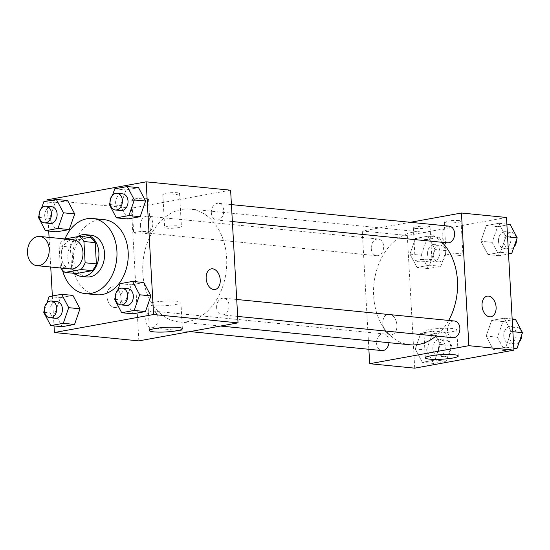 <?xml version="1.0" encoding="UTF-8"?>
<svg xmlns="http://www.w3.org/2000/svg" width="550" height="550" viewBox="0 0 550 550"><rect width="100%" height="100%" fill="white"/><g stroke="black" fill="none" stroke-linecap="round" stroke-linejoin="round"><path stroke-width="0.41" stroke-dasharray="2.75 2.06" d="M70.682 269.005A14.678 10.835 95.6 0 1 61.277 256.369A14.678 10.835 95.6 0 1 73.576 239.793M64.983 238.947L63.25 239.257A19.931 14.712 95.6 0 0 59.139 246.015L60.328 267.286A19.931 14.712 95.6 0 0 60.782 268.029M90.413 237.483L74.511 240.371L63.25 239.257M59.139 246.015L70.393 247.129L71.583 268.4L60.328 267.286M70.393 247.129A19.931 14.712 95.6 0 1 74.511 240.371M76.367 273.543A19.931 14.712 95.6 0 1 71.583 268.4M77.488 236.672A20.969 15.476 -84.4 0 0 67.939 254.471A20.969 15.476 -84.4 0 0 74.491 273.357M86.955 276.939A20.969 15.476 95.6 0 1 73.521 258.885A20.969 15.476 95.6 0 1 87.862 235.338A20.969 15.476 95.6 0 1 91.08 235.208M62.514 270.249A37.744 27.864 95.6 0 1 61.126 261.14A37.744 27.864 95.6 0 1 64.921 238.941M96.566 294.745A37.744 27.864 95.6 0 1 72.38 262.254A37.744 27.864 95.6 0 1 103.991 219.629M47.046 201.121L48.723 231.048M49.074 237.373L50.731 267.032M52.353 295.982L54.024 325.916M43.835 201.706L55.096 202.819L67.623 200.544L55.096 202.819L49.644 218.467L56.719 231.839L49.644 218.467L38.383 217.353M114.751 188.822L126.012 189.936L138.538 187.66L126.012 189.936L120.56 205.59L127.634 218.962L120.56 205.59L109.299 204.476M120.058 283.69L131.312 284.804L143.839 282.528L131.312 284.804L125.861 300.451L132.935 313.823L125.861 300.451L114.606 299.337M49.136 296.567L60.397 297.681L72.923 295.405L60.397 297.681L54.945 313.328L62.019 326.707L54.945 313.328L43.684 312.221M211.317 268.868L211.317 268.868A10.484 6.923 79.7 0 0 206.236 279.455A10.484 6.923 79.7 0 0 213.771 289.548A10.484 6.923 79.7 0 0 215.064 289.493L215.064 289.493M153.381 302.349A16.493 2.296 176.8 0 0 147.984 304.363A16.493 2.296 176.8 0 0 164.581 305.738A16.493 2.296 176.8 0 0 180.923 302.521A16.493 2.296 176.8 0 0 171.057 300.974A16.493 2.296 176.8 0 0 153.381 302.349M113.431 286.825A10.484 6.923 79.7 0 0 112.131 286.88A10.484 6.923 79.7 0 0 107.202 298.43A10.484 6.923 79.7 0 0 115.878 307.505A10.484 6.923 79.7 0 0 120.959 296.918A10.484 6.923 79.7 0 0 113.431 286.825A10.484 6.923 -100.3 0 1 120.966 296.918A10.484 6.923 -100.3 0 1 115.885 307.505A10.484 6.923 -100.3 0 1 107.202 298.43A10.484 6.923 -100.3 0 1 112.138 286.873A10.484 6.923 -100.3 0 1 113.431 286.825M230.615 190.19L131.429 208.202L46.977 199.849M131.429 208.202L138.847 340.883M176.811 194.432A8.387 1.169 176.8 0 0 179.554 193.407A8.387 1.169 176.8 0 0 171.119 192.713A8.387 1.169 176.8 0 0 162.807 194.343A8.387 1.169 176.8 0 0 167.826 195.133A8.387 1.169 176.8 0 0 176.811 194.432M145.819 200.062A8.387 1.169 176.8 0 0 148.562 199.038A8.387 1.169 176.8 0 0 140.119 198.337A8.387 1.169 176.8 0 0 131.814 199.973A8.387 1.169 176.8 0 0 136.826 200.757A8.387 1.169 176.8 0 0 145.819 200.062M178.667 227.604A8.387 1.169 -3.2 0 1 169.675 228.298A8.387 1.169 -3.2 0 1 164.663 227.514A8.387 1.169 -3.2 0 1 172.975 225.878A8.387 1.169 -3.2 0 1 181.411 226.579A8.387 1.169 -3.2 0 1 178.667 227.604M147.675 233.234A8.387 1.169 -3.2 0 1 138.683 233.929A8.387 1.169 -3.2 0 1 133.671 233.145A8.387 1.169 -3.2 0 1 141.976 231.509A8.387 1.169 -3.2 0 1 150.418 232.21A8.387 1.169 -3.2 0 1 147.675 233.234M158.125 318.285A8.387 6.194 95.6 0 1 151.099 327.752A8.387 6.194 95.6 0 1 145.764 318.801A8.387 6.194 95.6 0 1 152.749 311.059A8.387 6.194 95.6 0 1 158.125 318.285M211.337 212.788A8.387 6.194 95.6 0 1 218.364 203.314A8.387 6.194 95.6 0 1 223.699 212.272A8.387 6.194 95.6 0 1 216.714 220.007A8.387 6.194 95.6 0 1 211.337 212.788M140.422 225.665A8.387 6.194 95.6 0 1 147.441 216.198A8.387 6.194 95.6 0 1 152.783 225.149A8.387 6.194 95.6 0 1 145.791 232.891A8.387 6.194 95.6 0 1 140.422 225.665M216.638 307.656A8.387 6.194 95.6 0 1 223.664 298.183A8.387 6.194 95.6 0 1 228.999 307.141A8.387 6.194 95.6 0 1 222.014 314.875A8.387 6.194 95.6 0 1 216.638 307.656M142.821 273.144A56.698 41.855 95.6 0 1 190.307 209.117A56.698 41.855 95.6 0 1 226.38 269.651A56.698 41.855 95.6 0 1 179.149 321.956A56.698 41.855 95.6 0 1 142.821 273.144M409.984 344.781A56.698 41.855 95.6 0 1 373.656 295.976A56.698 41.855 95.6 0 1 421.142 231.942A56.698 41.855 95.6 0 1 441.959 242.282M448.683 320.43A56.698 41.855 95.6 0 1 436.013 336.036M388.933 342.698A8.387 6.194 -84.4 0 0 388.953 341.11A8.387 6.194 -84.4 0 0 383.577 333.884A8.387 6.194 -84.4 0 0 376.592 341.626A8.387 6.194 -84.4 0 0 381.927 350.577M447.542 242.839A8.387 6.194 95.6 0 1 442.172 235.613A8.387 6.194 95.6 0 1 449.192 226.146M371.25 248.497A8.387 6.194 95.6 0 1 378.276 239.023A8.387 6.194 95.6 0 1 383.611 247.981A8.387 6.194 95.6 0 1 376.626 255.716A8.387 6.194 95.6 0 1 371.25 248.497M452.849 337.7A8.387 6.194 95.6 0 1 447.473 330.481A8.387 6.194 95.6 0 1 454.499 321.007M506.488 217.47L407.303 235.482L362.257 231.028L410.328 222.303M362.257 231.028L368.871 349.291M458.886 220.584A8.387 1.169 176.8 0 0 449.639 220.791A8.387 1.169 176.8 0 0 444.311 222.179A8.387 1.169 176.8 0 0 449.329 222.97A8.387 1.169 176.8 0 0 458.315 222.269A8.387 1.169 176.8 0 0 461.058 221.244A8.387 1.169 176.8 0 0 458.886 220.584M415.491 228.47A8.387 1.169 176.8 0 0 427.322 227.899A8.387 1.169 176.8 0 0 430.066 226.875A8.387 1.169 176.8 0 0 421.623 226.174A8.387 1.169 176.8 0 0 413.318 227.81A8.387 1.169 176.8 0 0 415.491 228.47M440.323 344.41L434.871 360.064L422.345 362.34L415.271 348.961L420.723 333.314L433.249 331.038L440.323 344.41L433.249 331.038L420.723 333.314L415.271 348.961L422.345 362.34L434.871 360.064L440.323 344.41L451.584 345.524L444.51 332.152L431.984 334.428L426.532 350.075L433.606 363.454L446.132 361.178L451.584 345.524M511.239 331.533L505.787 347.181L493.261 349.456L486.186 336.084L491.638 320.437L504.164 318.161L511.239 331.533L504.164 318.161L491.638 320.437L486.186 336.084L493.261 349.456L505.787 347.181L511.239 331.533L512.875 331.698M505.938 236.672L500.486 252.319L487.96 254.595L480.886 241.216L486.337 225.569L498.864 223.293L505.938 236.672L498.864 223.293L486.337 225.569L480.886 241.216L487.96 254.595L500.486 252.319L505.938 236.672L507.567 236.83M407.303 235.482L414.721 368.163M409.963 254.1L415.415 238.446L427.941 236.177L435.016 249.549L429.564 265.196L417.038 267.472L409.963 254.1L417.038 267.472L429.564 265.196L435.016 249.549L427.941 236.177L415.415 238.446L409.963 254.1L421.224 255.214L428.299 268.586L440.825 266.31L446.277 250.663L439.203 237.284L426.676 239.559L421.224 255.214M460.171 255.441A8.387 1.169 -3.2 0 1 451.179 256.135A8.387 1.169 -3.2 0 1 446.167 255.351A8.387 1.169 -3.2 0 1 454.479 253.715A8.387 1.169 -3.2 0 1 462.914 254.416A8.387 1.169 -3.2 0 1 460.171 255.441M429.172 261.071A8.387 1.169 -3.2 0 1 420.186 261.766A8.387 1.169 -3.2 0 1 415.174 260.982A8.387 1.169 -3.2 0 1 423.479 259.346A8.387 1.169 -3.2 0 1 431.922 260.047A8.387 1.169 -3.2 0 1 429.172 261.071M396.914 325.167A10.484 6.923 79.7 0 0 388.004 314.16A10.484 6.923 79.7 0 0 383.075 325.71A10.484 6.923 79.7 0 0 391.751 334.785A10.484 6.923 79.7 0 0 396.914 325.167A10.484 6.923 -100.3 0 1 391.758 334.785A10.484 6.923 -100.3 0 1 383.075 325.71A10.484 6.923 -100.3 0 1 388.011 314.153A10.484 6.923 -100.3 0 1 396.921 325.167M428.134 332.936A16.493 2.296 176.8 0 0 446.318 332.537A16.493 2.296 176.8 0 0 456.796 329.801A16.493 2.296 176.8 0 0 440.199 328.433A16.493 2.296 176.8 0 0 423.857 331.643A16.493 2.296 176.8 0 0 428.134 332.936M487.19 296.147L487.19 296.147A10.484 6.923 79.7 0 0 482.02 305.766A10.484 6.923 79.7 0 0 490.937 316.772L490.937 316.772M432.857 348.927A8.387 6.194 95.6 0 1 439.883 339.453A8.387 6.194 95.6 0 1 445.218 348.411A8.387 6.194 95.6 0 1 438.233 356.146A8.387 6.194 95.6 0 1 432.857 348.927M444.51 332.152L433.249 331.038M431.984 334.428L420.723 333.314M426.532 350.075L415.271 348.961M433.606 363.454L422.345 362.34M446.132 361.178L434.871 360.064M438.487 349.484A8.387 6.194 95.6 0 1 445.514 340.01A8.387 6.194 95.6 0 1 450.849 348.968A8.387 6.194 95.6 0 1 443.857 356.703A8.387 6.194 95.6 0 1 438.487 349.484M515.426 319.275L502.899 321.551L497.447 337.198L504.522 350.57L513.831 348.879M503.772 336.05A8.387 6.194 95.6 0 1 510.799 326.576A8.387 6.194 95.6 0 1 516.134 335.534A8.387 6.194 95.6 0 1 509.149 343.269A8.387 6.194 95.6 0 1 503.772 336.05M512.16 318.952L504.164 318.161M502.899 321.551L491.638 320.437M497.447 337.198L486.186 336.084M504.522 350.57L493.261 349.456M513.783 347.971L505.787 347.181M519.262 341.935A8.387 6.194 95.6 0 1 514.779 343.826A8.387 6.194 95.6 0 1 509.403 336.607A8.387 6.194 95.6 0 1 516.429 327.133A8.387 6.194 95.6 0 1 521.812 334.613M427.549 254.059A8.387 6.194 95.6 0 1 434.576 244.592A8.387 6.194 95.6 0 1 439.911 253.543A8.387 6.194 95.6 0 1 432.926 261.284A8.387 6.194 95.6 0 1 427.549 254.059M446.277 250.663L435.016 249.549M439.203 237.284L427.941 236.177M426.676 239.559L415.415 238.446M428.299 268.586L417.038 267.472M440.825 266.31L429.564 265.196M433.18 254.616A8.387 6.194 95.6 0 1 440.206 245.149A8.387 6.194 95.6 0 1 445.541 254.1A8.387 6.194 95.6 0 1 438.556 261.841A8.387 6.194 95.6 0 1 433.18 254.616M510.118 224.407L497.592 226.683L492.14 242.33L499.214 255.709L508.53 254.018M498.472 241.182A8.387 6.194 95.6 0 1 505.498 231.708A8.387 6.194 95.6 0 1 510.833 240.666A8.387 6.194 95.6 0 1 503.841 248.401A8.387 6.194 95.6 0 1 498.472 241.182M506.859 224.084L498.864 223.293M497.592 226.683L486.337 225.569M492.14 242.33L480.886 241.216M499.214 255.709L487.96 254.595M508.482 253.11L500.486 252.319M513.961 247.067A8.387 6.194 95.6 0 1 509.472 248.958A8.387 6.194 95.6 0 1 504.103 241.739A8.387 6.194 95.6 0 1 511.122 232.265A8.387 6.194 95.6 0 1 516.512 239.752M46.922 302.933L44.371 310.248M55.385 318.292A8.387 6.194 95.6 0 1 50.016 311.066A8.387 6.194 95.6 0 1 57.035 301.599M60.397 297.681L54.945 313.328M117.838 290.056L115.287 297.371M126.308 305.408A8.387 6.194 95.6 0 1 120.931 298.189A8.387 6.194 95.6 0 1 127.958 288.716M131.312 284.804L125.861 300.451M41.614 208.065L39.071 215.387M50.084 223.424A8.387 6.194 95.6 0 1 44.708 216.205A8.387 6.194 95.6 0 1 51.734 206.731M55.096 202.819L49.644 218.467M112.537 195.188L109.986 202.503M121 210.547A8.387 6.194 95.6 0 1 115.624 203.321A8.387 6.194 95.6 0 1 122.65 193.854M126.012 189.936L120.56 205.59M182.387 328.728L180.923 302.521M149.449 330.571L147.984 304.363M162.807 194.343L164.663 227.514M179.554 193.407L181.411 226.579M131.814 199.973L133.671 233.145M148.562 199.038L150.418 232.21M421.142 231.942L190.307 209.117M220.522 326.047L179.149 321.956M151.099 327.752L189.963 331.595M152.749 311.059L383.577 333.884M231.419 204.607L218.364 203.314M232.368 221.561L216.714 220.007M378.276 239.023L147.441 216.198M376.626 255.716L145.791 232.891M236.727 299.475L223.664 298.183M237.669 316.422L222.014 314.875M444.311 222.179L446.167 255.351M461.058 221.244L462.914 254.416M413.318 227.81L415.174 260.982M430.066 226.875L431.922 260.047M458.26 356.008L456.796 329.801M425.322 357.851L423.857 331.643M445.514 340.01L439.883 339.453M443.857 356.703L438.233 356.146M516.429 327.133L510.799 326.576M514.779 343.826L509.149 343.269M440.206 245.149L434.576 244.592M438.556 261.841L432.926 261.284M511.122 232.265L505.498 231.708M509.472 248.958L503.841 248.401"/><path stroke-width="0.82" d="M27.5 253.028A14.678 10.835 95.6 0 1 39.793 236.452A14.678 10.835 95.6 0 1 49.129 252.127A14.678 10.835 95.6 0 1 36.905 265.664A14.678 10.835 95.6 0 1 27.5 253.028M39.793 236.452L73.576 239.793A14.678 10.835 95.6 0 1 82.912 255.468A14.678 10.835 95.6 0 1 70.682 269.005L36.905 265.664M79.152 236.369L90.413 237.483A19.931 14.712 95.6 0 1 95.191 242.626L96.381 263.897A19.931 14.712 95.6 0 1 92.269 270.655L76.367 273.543L65.106 272.429L81.008 269.541A19.931 14.712 95.6 0 0 85.119 262.783L83.93 241.512A19.931 14.712 95.6 0 0 79.152 236.369L64.983 238.947M65.106 272.429A19.931 14.712 95.6 0 1 60.782 268.029M74.491 273.357A20.969 15.476 -84.4 0 0 81.324 276.382A20.969 15.476 -84.4 0 0 98.794 257.036A20.969 15.476 -84.4 0 0 85.449 234.651A20.969 15.476 -84.4 0 0 82.232 234.781A20.969 15.476 -84.4 0 0 77.488 236.672M85.449 234.651L91.08 235.208A20.969 15.476 95.6 0 1 104.424 257.593A20.969 15.476 95.6 0 1 86.955 276.939L81.324 276.382M92.269 270.655L81.008 269.541M95.191 242.626L83.93 241.512M96.381 263.897L85.119 262.783M64.921 238.941A37.744 27.864 95.6 0 1 92.73 218.515A37.744 27.864 95.6 0 1 116.744 258.809A37.744 27.864 95.6 0 1 85.305 293.631A37.744 27.864 95.6 0 1 62.514 270.249M92.73 218.515L103.991 219.629A37.744 27.864 95.6 0 1 128.006 259.923A37.744 27.864 95.6 0 1 96.566 294.745L85.305 293.631M54.024 325.916L54.395 332.53L153.581 314.518L146.162 181.837L46.977 199.849L47.046 201.121M48.723 231.048L49.074 237.373M50.731 267.032L52.353 295.982M39.071 215.387L38.383 217.353L45.458 230.725L56.719 231.839L69.245 229.563L74.697 213.916L67.623 200.544L56.361 199.43L43.835 201.706L41.614 208.065M109.986 202.503L109.299 204.476L116.373 217.848L127.634 218.962L140.161 216.686L145.613 201.039L138.538 187.66L127.277 186.546L114.751 188.822L112.537 195.188M115.287 297.371L114.606 299.337L121.681 312.716L132.935 313.823L145.461 311.554L150.92 295.9L143.839 282.528L132.584 281.414L120.058 283.69L117.838 290.056M44.371 310.248L43.684 312.221L50.758 325.593L62.019 326.707L74.546 324.431L79.998 308.784L72.923 295.405L61.662 294.291L49.136 296.567L46.922 302.933M213.771 289.548A10.484 6.923 -100.3 0 1 206.243 279.448A10.484 6.923 -100.3 0 1 211.317 268.868A10.484 6.923 -100.3 0 1 220 277.942A10.484 6.923 -100.3 0 1 215.064 289.493A10.484 6.923 -100.3 0 1 213.771 289.548M54.395 332.53L138.847 340.883L238.033 322.871L153.581 314.518M238.033 322.871L230.615 190.19L146.162 181.837M215.064 289.493A10.484 6.923 79.7 0 0 220 277.942A10.484 6.923 79.7 0 0 211.317 268.868M154.846 328.556A16.493 2.296 -3.2 0 1 172.528 327.181A16.493 2.296 -3.2 0 1 182.387 328.728A16.493 2.296 -3.2 0 1 166.045 331.939A16.493 2.296 -3.2 0 1 149.449 330.571A16.493 2.296 -3.2 0 1 154.846 328.556M441.959 242.282A56.698 41.855 95.6 0 1 448.683 320.43M436.013 336.036A56.698 41.855 95.6 0 1 409.984 344.781L220.522 326.047M189.963 331.595L381.927 350.577A8.387 6.194 -84.4 0 0 388.933 342.698M231.419 204.607L449.192 226.146A8.387 6.194 95.6 0 1 454.534 235.097A8.387 6.194 95.6 0 1 447.542 242.839L232.368 221.561M236.727 299.475L454.499 321.007A8.387 6.194 95.6 0 1 459.834 329.966A8.387 6.194 95.6 0 1 452.849 337.7L237.669 316.422M410.328 222.303L461.443 213.015L506.488 217.47L513.906 350.151L468.861 345.696L461.443 213.015M368.871 349.291L369.676 363.708L468.861 345.696M369.676 363.708L414.721 368.163L513.906 350.151M429.598 359.143A16.493 2.296 -3.2 0 1 425.322 357.851A16.493 2.296 -3.2 0 1 441.664 354.633A16.493 2.296 -3.2 0 1 458.26 356.008A16.493 2.296 -3.2 0 1 447.783 358.737A16.493 2.296 -3.2 0 1 429.598 359.143M482.027 305.766A10.484 6.923 -100.3 0 1 487.19 296.147A10.484 6.923 -100.3 0 1 495.873 305.222A10.484 6.923 -100.3 0 1 490.937 316.772A10.484 6.923 -100.3 0 1 482.027 305.766M490.937 316.772A10.484 6.923 79.7 0 0 495.866 305.222A10.484 6.923 79.7 0 0 487.19 296.147M513.831 348.879L517.048 348.294L522.5 332.647L515.426 319.275L512.16 318.952M522.5 332.647L512.875 331.698M517.048 348.294L513.783 347.971M521.812 334.613A8.387 6.194 95.6 0 1 519.262 341.935M508.53 254.018L511.748 253.433L517.199 237.779L510.118 224.407L506.859 224.084M517.199 237.779L507.567 236.83M511.748 253.433L508.482 253.11M516.512 239.752A8.387 6.194 95.6 0 1 513.961 247.067M50.758 325.593L63.284 323.317L68.736 307.67L61.662 294.291M51.404 301.043L57.035 301.599A8.387 6.194 95.6 0 1 62.37 310.551A8.387 6.194 95.6 0 1 55.385 318.292L49.754 317.735A8.387 6.194 95.6 0 1 44.385 310.509A8.387 6.194 95.6 0 1 51.404 301.043A8.387 6.194 95.6 0 1 56.746 309.994A8.387 6.194 95.6 0 1 49.754 317.735M62.019 326.707L74.546 324.431L79.998 308.784L68.736 307.67M79.998 308.784L72.923 295.405M74.546 324.431L63.284 323.317M121.681 312.716L134.207 310.441L139.659 294.786L132.584 281.414M122.327 288.159L127.958 288.716A8.387 6.194 95.6 0 1 133.292 297.674A8.387 6.194 95.6 0 1 126.308 305.408L120.677 304.851A8.387 6.194 95.6 0 1 115.301 297.632A8.387 6.194 95.6 0 1 122.327 288.159A8.387 6.194 95.6 0 1 127.662 297.117A8.387 6.194 95.6 0 1 120.677 304.851M132.935 313.823L145.461 311.554L150.92 295.9L139.659 294.786M150.92 295.9L143.839 282.528M145.461 311.554L134.207 310.441M45.458 230.725L57.984 228.449L63.436 212.802L56.361 199.43M46.104 206.174L51.734 206.731A8.387 6.194 95.6 0 1 57.069 215.689A8.387 6.194 95.6 0 1 50.084 223.424L44.454 222.867A8.387 6.194 95.6 0 1 39.078 215.648A8.387 6.194 95.6 0 1 46.104 206.174A8.387 6.194 95.6 0 1 51.439 215.133A8.387 6.194 95.6 0 1 44.454 222.867M56.719 231.839L69.245 229.563L74.697 213.916L63.436 212.802M74.697 213.916L67.623 200.544M69.245 229.563L57.984 228.449M116.373 217.848L128.899 215.572L134.351 199.925L127.277 186.546M117.019 193.298L122.65 193.854A8.387 6.194 95.6 0 1 127.985 202.806A8.387 6.194 95.6 0 1 121 210.547L115.369 209.99A8.387 6.194 95.6 0 1 110 202.764A8.387 6.194 95.6 0 1 117.019 193.298A8.387 6.194 95.6 0 1 122.354 202.249A8.387 6.194 95.6 0 1 115.369 209.99M127.634 218.962L140.161 216.686L145.613 201.039L134.351 199.925M145.613 201.039L138.538 187.66M140.161 216.686L128.899 215.572"/></g></svg>

